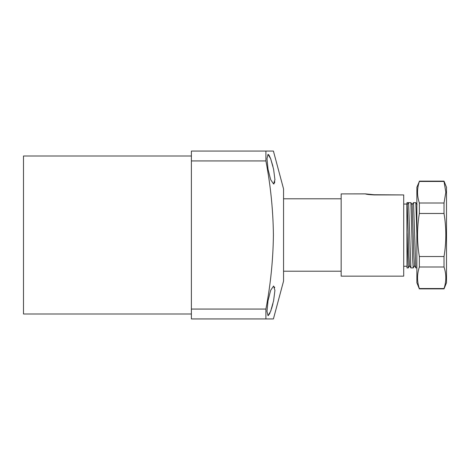<?xml version="1.0" encoding="UTF-8"?>
<svg xmlns="http://www.w3.org/2000/svg" width="470" height="470" viewBox="0 0 470 470"><rect width="100%" height="100%" fill="white"/><g stroke="black" fill="none" stroke-linecap="round" stroke-linejoin="round"><path stroke-width="0.7" d="M274.692 287.628L274.521 287.011M268.047 315.646L268.605 315.311M269.24 314.424L270.033 312.832M270.832 310.799L271.143 309.895M271.466 308.913L272.206 306.446M272.324 306.017L272.941 303.655M268.006 300.835L270.649 290.337L273.587 286.024L274.926 290.36L273.587 300.835L270.649 311.287L268.006 315.652L266.983 311.31L268.006 300.835M265.908 151.058L273.411 151.058L283.557 188.917L283.557 281.084L273.411 318.942L191.384 318.942L191.384 151.058L265.908 151.058L265.908 160.934L191.384 160.934M265.908 160.934C270.614 185.556 273.111 210.243 273.411 235C273.111 259.775 270.608 284.462 265.908 309.066L265.908 318.942M191.384 314.001L23.5 314.001L23.5 155.999L191.384 155.999M272.929 166.309L270.691 158.819M270.679 158.795L269.24 155.576M269.204 155.511L268.599 154.689M268.006 169.165L266.983 158.69L268.006 154.348L270.655 158.725L273.587 169.165L274.926 179.628L273.587 183.976L270.649 179.658L268.006 169.165M265.908 309.066L191.384 309.066M273.587 183.976L274.104 183.735M274.55 182.912L274.809 181.684M274.921 180.116L274.926 179.716M341.161 193.904L341.161 276.149L403.707 276.149L403.707 194.927L374.079 194.927C369.432 194.703 366.524 194.363 365.343 193.904L341.161 193.904L365.343 193.869L374.079 194.727L403.707 194.927M409.617 265.609L408.301 267.894L406.997 267.918L406.861 204.05L406.997 202.652L408.577 202.652L407.208 204.567L406.861 204.05L403.707 204.05M411.967 204.567L413.518 202.652L412.143 204.567L410.88 202.652L408.577 202.652L410.874 267.894L409.552 265.609L408.971 256.667L407.208 204.567M417.078 204.567L415.821 202.652L413.518 202.652L415.809 267.894L414.493 265.609L413.906 256.667L412.143 204.567M413.242 267.882L412.589 258.277L410.88 202.652M413.206 267.918L410.874 267.894M416.872 233.408L415.821 202.652M416.872 267.918L415.809 267.894M406.997 233.402L408.271 267.918M419.352 181.473L444.021 181.473L444.021 181.132L446.5 187.266L446.5 282.734L444.021 288.868L419.352 288.868L419.352 288.527C416.949 281.348 416.949 274.175 419.352 267.001L419.352 256.526C416.949 242.173 416.949 227.827 419.352 213.474L419.352 202.999C416.949 195.826 416.949 188.652 419.352 181.473L416.872 187.266L416.872 282.734L419.352 288.868M444.021 181.473L445.836 192.236L444.021 202.999L444.021 213.474C446.424 227.827 446.424 242.173 444.021 256.526L444.021 267.001C446.424 274.175 446.424 281.348 444.021 288.527L444.021 288.868M444.021 288.527L419.352 288.527M419.352 267.001L444.021 267.001M444.021 256.526L419.352 256.526M419.352 213.474L444.021 213.474M444.021 202.999L419.352 202.999M283.557 198.792L341.161 198.792M283.557 271.208L341.161 271.208M403.707 266.273L406.997 266.273M413.236 267.894L414.558 265.609M444.021 181.132L419.352 181.132"/></g></svg>
